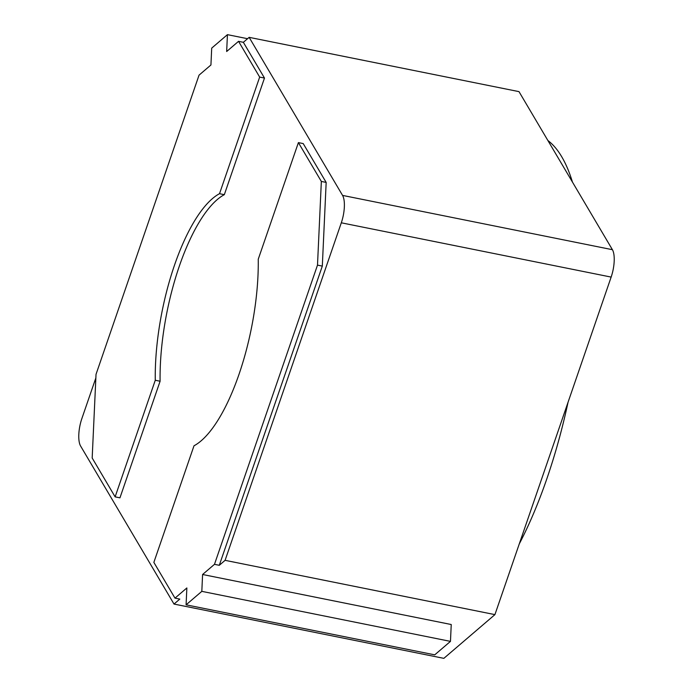 <?xml version="1.0" encoding="UTF-8"?>
<svg xmlns="http://www.w3.org/2000/svg" width="693" height="693" viewBox="0 0 693 693"><rect width="100%" height="100%" fill="white"/><g stroke="black" fill="none" stroke-linecap="round" stroke-linejoin="round"><path stroke-width="1.04" d="M450.467 641.38L201.819 591.354L186.088 604.824L434.736 654.842L450.467 641.38L451.238 624.523L202.59 574.497L214.475 564.327L317.498 265.124L321.344 181.445L298.397 142.611L258.246 259.217A131.02 45.452 101.4 0 1 194.005 445.781L153.855 562.387L174.982 598.137L179.799 599.098L174.004 604.062L80.587 446.006A20.963 7.277 101.4 0 1 81.852 418.607L95.859 377.928M572.444 182.068A246.31 85.456 -78.6 0 0 561.72 156.748A246.31 85.456 -78.6 0 0 547.877 140.506M519.256 543.953A246.31 85.456 -78.6 0 0 568.052 402.261M186.088 604.824L186.859 587.959L174.982 598.137M202.59 574.497L201.819 591.354M219.516 193.694L259.667 77.088L238.539 41.337L226.663 51.507L227.434 34.65L211.703 48.12L210.932 64.977L199.047 75.147L96.024 374.35L92.178 458.021L115.125 496.864L155.275 380.258A131.02 45.452 101.4 0 1 219.516 193.694L224.333 194.664L264.483 78.058L243.356 42.308L249.151 37.344L518.996 91.632L612.413 249.697A20.963 7.277 101.4 0 1 611.148 277.087L494.923 614.622L443.849 658.35L174.004 604.062M214.475 564.327L219.291 565.297L322.314 266.095L326.169 182.415L303.213 143.581L298.397 142.611M249.151 37.344L342.567 195.409A20.963 7.277 101.4 0 1 341.311 222.799L225.086 560.334L494.923 614.622M225.086 560.334L219.291 565.297M317.498 265.124L322.314 266.095M321.344 181.445L326.169 182.415M259.667 77.088L264.483 78.058M155.275 380.258L160.1 381.228A131.02 45.452 101.4 0 1 224.333 194.664M115.125 496.864L119.95 497.834L160.1 381.228M238.539 41.337L243.356 42.308M247.574 38.704L227.434 34.65M341.311 222.799L611.148 277.087M342.567 195.409L612.413 249.697"/></g></svg>
